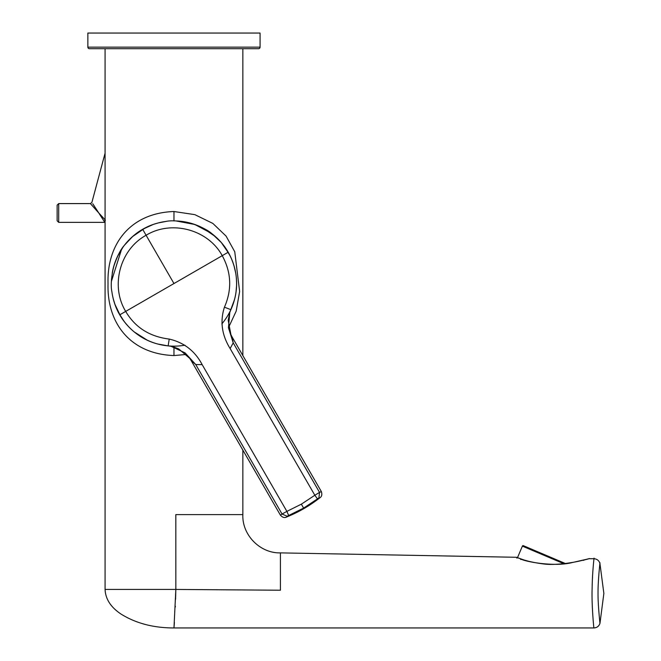 <?xml version="1.0" encoding="UTF-8"?>
<svg xmlns="http://www.w3.org/2000/svg" width="661" height="661" viewBox="0 0 661 661"><rect width="100%" height="100%" fill="white"/><g stroke="black" fill="none" stroke-linecap="round" stroke-linejoin="round"><path stroke-width="0.99" d="M57.135 219.84L57.135 206.1L57.135 220.799L58.705 222.36L104.793 222.36L98.786 212.974L105.388 220.196L104.058 221.212M114.84 304.151L120.723 316.495A62.621 62.621 0 0 0 167.349 345.802A62.621 62.621 0 0 1 113.048 298.012M153.327 224.41L142.66 229.301C135.827 233.159 129.705 238.53 124.285 245.413C120.442 249.668 116.84 256.972 113.485 267.325C111.213 277.975 110.676 286.106 111.883 291.724C113.13 300.367 115.749 308.076 119.74 314.843C128.003 328.757 141.049 339.663 157.764 344.026L168.15 345.885A62.621 62.621 0 0 0 180.313 345.835M180.461 345.819A62.621 62.621 0 0 0 184.94 345.191M229.136 253.907L229.136 253.907A62.621 62.621 0 0 1 235.465 271.729A62.621 62.621 0 0 0 229.136 253.907L221.369 242.62M221.204 242.422L212.164 233.911M211.462 233.374L194.838 224.492L176.033 220.948M163.391 221.815L162.606 221.956M162.003 222.063L159.722 222.559M159.177 222.683L153.732 224.277M169.216 339.068L168.15 345.885L171.05 346.298L185.088 352.875L195.73 364.508L202.183 364.665C195.02 351.049 184.031 342.514 169.216 339.068C149.609 336.639 135.1 327.418 125.697 311.405C110.114 285.916 119.963 249.47 146.098 235.266L142.66 229.301C149.419 225.318 157.128 222.699 165.795 221.452C171.406 220.245 179.528 220.774 190.178 223.046C200.539 226.409 207.843 230.011 212.098 233.862C218.965 239.265 224.335 245.388 228.202 252.221C236.117 266.333 239.034 283.09 234.457 299.739L229.788 312.372L228.442 327.74L233.217 342.869L232.102 336.97L230.912 334.664L228.21 320.288L229.78 312.397M287.155 516.266L282.057 514.027L280.429 515.183C282.553 517.538 284.668 518.117 286.783 516.935L287.155 516.266L303.622 508.094L301.35 504.169L314.834 495.254L230.127 348.537C221.79 335.077 219.89 321.296 224.434 307.183C232.102 289.65 231.375 272.481 222.245 255.667L228.202 252.221M286.767 516.943A135.571 135.571 0 0 0 319.701 497.923L318.924 497.923L303.622 508.094M288.683 515.547L286.891 511.391L301.35 504.169M593.983 558.727C596.99 558.958 598.973 560.511 599.915 563.37C600.419 558.875 597.891 579.73 598.031 593.429C597.891 604.485 600.014 624.174 599.973 623.29C599.006 626.207 596.982 627.76 593.917 627.95C593.884 629.065 591.496 604.798 592.132 588.447C592.355 570.46 594.454 554.876 593.983 558.727L588.934 558.727M176.09 220.948A62.621 62.621 0 0 1 203.431 228.276M208.298 231.16A62.621 62.621 0 0 1 228.574 314.182M227.5 316.024A62.621 62.621 0 0 1 221.873 323.857A62.621 62.621 0 0 0 230.879 309.67L224.434 307.183M178.685 221.088L189.864 222.964M202.737 227.913L215.511 236.679M224.914 247.115L230.458 256.501M233.887 265.342L235.721 273.133M236.431 279.116L236.588 282.958M236.531 286.213L236.002 292.121M234.647 298.995L232.689 305.291M563.783 563.693L522.388 546.126A0.785 0.785 0 0 1 523.413 545.705L565.353 563.511M522.388 546.126L517.489 557.661M186.435 354.461L173.967 355.552C130.506 354.056 106.776 323.279 108.04 283.536C106.76 243.851 130.514 212.966 173.967 211.52L194.846 214.643L212.859 223.426L226.095 236.117L234.762 251.775L239.629 291.493L236.184 311.133L228.623 327.377M105.082 48.707L105.082 589.438L175.826 589.438L175.586 599.263M242.851 450.1L242.851 514.613L175.826 514.613L175.843 589.438L173.967 627.95L593.917 627.95M242.851 48.707L242.851 355.585M105.082 153.17L91.887 202.415L90.375 203.58L98.786 212.974L92.738 203.712M90.375 203.58L58.705 203.58L58.705 222.36M87.863 47.146A1.562 1.562 0 0 0 89.433 48.707L258.509 48.707A1.562 1.562 0 0 0 260.07 47.146L260.07 33.05L87.863 33.05L87.863 47.146L260.07 47.146M57.135 206.1L57.135 205.141L58.705 203.58M168.208 345.893L159.665 344.497M147.221 340.159L134.191 331.896M124.227 321.577L118.55 312.686M115.254 305.291L113.287 298.995M111.94 292.121L111.858 291.534M111.362 282.098L111.511 278.959M112.213 273.133L114.047 265.342M117.484 256.501L123.029 247.115M132.423 236.679L145.197 227.913M158.078 222.964L166.299 221.385M112.477 271.671A62.621 62.621 0 0 1 153.509 224.352M516.943 558.148L516.373 557.281L280.421 552.885L280.421 590.223L175.843 589.438M175.355 606.269L175.322 606.955M174.397 622.505L174.008 627.438M592.529 576.442L592.578 575.4M589.273 558.636C590 558.264 589.744 558.991 572.5 562.47C554.967 567.312 523.76 561.536 520.273 558.702L516.373 557.281M280.421 552.885C260.079 553.414 241.943 534.956 242.851 514.613M142.66 229.301L133.059 236.117M132.82 236.332L124.408 245.256M123.747 246.132L122.905 247.28M121.591 249.222L111.379 281.446M112.486 295.434L112.841 297.111M113.081 298.161L114.708 303.763M202.183 364.665L286.891 511.391L282.057 514.027L195.73 364.508L191.12 360.501M286.709 516.968L286.097 517.208C298.227 512.391 309.422 505.962 319.701 497.923L319.693 497.94C321.775 496.7 322.328 494.568 321.345 491.553L319.536 492.387L233.217 342.869L230.127 348.537M318.924 497.923L319.536 492.387L314.834 495.254L317.511 498.906M231.21 308.935A62.621 62.621 0 0 0 235.985 274.827A62.621 62.621 0 0 1 231.21 308.935M221.873 323.857A62.621 62.621 0 0 0 230.879 309.67M173.967 347.025L173.967 355.552M173.967 211.52L173.967 220.914M584.225 559.95L583.704 560.354M520.769 559.537L520.463 558.727L516.505 557.297M119.74 314.843L173.967 283.536L146.098 235.266C171.513 219.7 208.025 229.491 222.245 255.667L173.967 283.536M599.915 563.37L603.865 593.429L599.973 623.29M587.439 559.099L574.194 562.114M105.082 589.438C105.479 598.99 110.751 607.178 120.897 613.986C135.769 623.298 153.459 627.95 173.967 627.95M520.463 558.727C526.139 560.925 533.691 562.651 543.111 563.891C553.505 565.444 570.641 563.238 580.912 560.71L589.1 558.661M173.289 346.827L178.677 348.892L189.765 358.394L191.178 360.592M168.15 345.885L171.05 346.298M280.429 515.183L191.178 360.6M321.353 491.553L232.102 336.97M230.871 309.67L229.788 312.372"/></g></svg>

